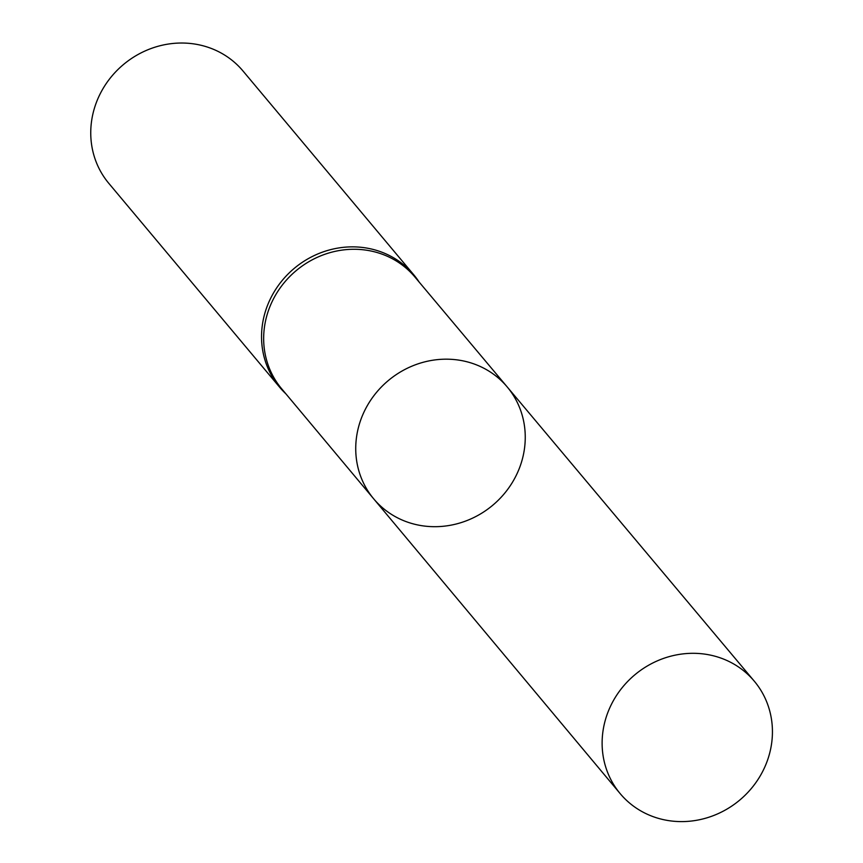 <?xml version="1.0" encoding="UTF-8"?>
<svg xmlns="http://www.w3.org/2000/svg" width="863" height="863" viewBox="0 0 863 863"><rect width="100%" height="100%" fill="white"/><g stroke="black" fill="none" stroke-linecap="round" stroke-linejoin="round"><path stroke-width="1.29" d="M507.196 386.926A87.098 81.316 -40 0 0 362.104 416.376A87.098 81.316 -40 0 0 373.679 498.814L281.575 388.674A86.947 81.176 -40 0 1 296.138 270.669A86.947 81.176 -40 0 1 414.876 276.98L507.196 386.926A87.098 81.316 140 0 0 388.264 380.605A87.098 81.316 140 0 0 373.679 498.814A87.098 81.316 140 0 0 518.879 469.494A87.098 81.316 140 0 0 507.196 386.926L754.294 681.187A87.508 81.694 140 0 0 608.523 710.767A87.508 81.694 140 0 0 620.152 793.593A87.508 81.694 140 0 0 766.031 764.143A87.508 81.694 140 0 0 754.294 681.187M419.191 282.125A87.508 81.694 140 0 0 413.765 274.801A87.508 81.694 140 0 0 294.229 268.382A87.508 81.694 140 0 0 279.623 387.207A87.508 81.694 140 0 0 285.89 393.83M413.765 274.801L242.967 70.96A87.508 81.694 140 0 0 123.431 64.552A87.508 81.694 140 0 0 108.824 183.366L279.623 387.207M373.679 498.814L620.152 793.593"/></g></svg>
